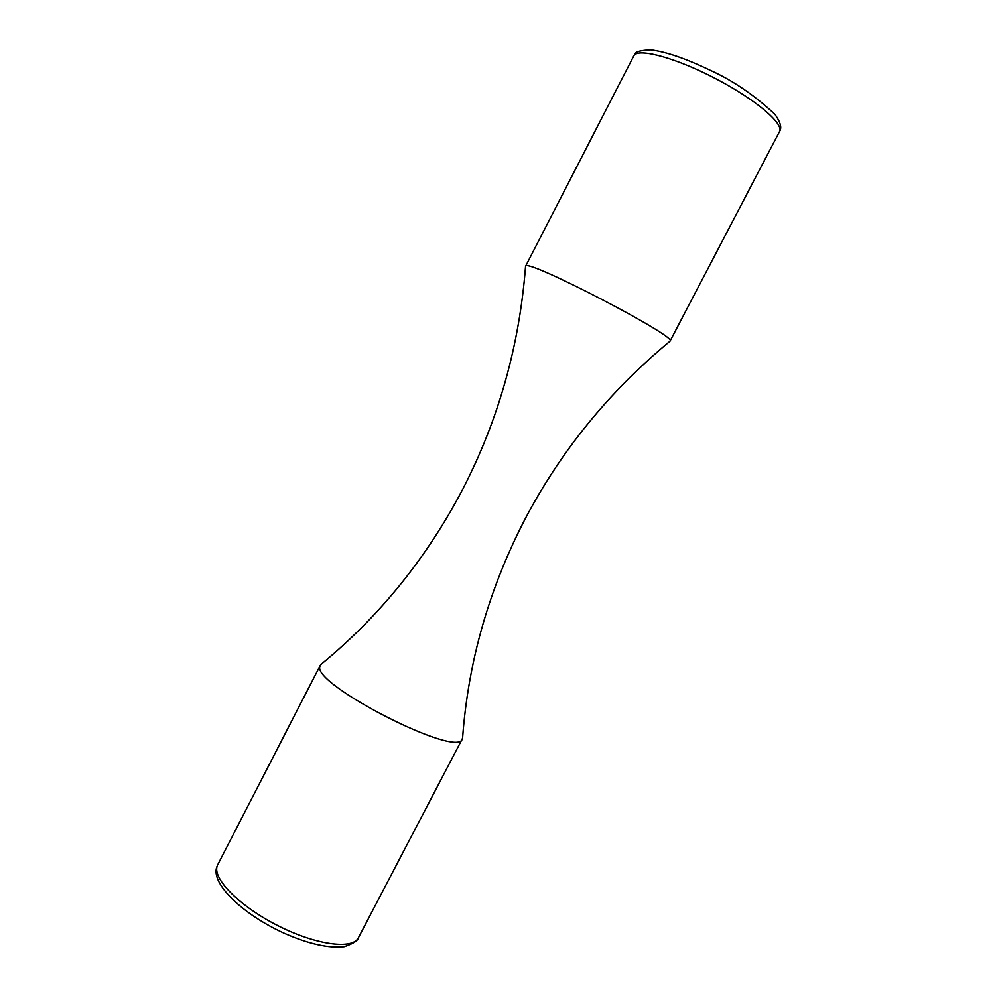 <?xml version="1.0" encoding="UTF-8"?>
<svg xmlns="http://www.w3.org/2000/svg" width="997" height="997" viewBox="0 0 997 997"><rect width="100%" height="100%" fill="white"/><g stroke="black" fill="none" stroke-linecap="round" stroke-linejoin="round"><path stroke-width="1.5" d="M525.83 266C528.884 259.407 678.608 337.397 670.059 341.111L669.947 341.248C608.943 391.734 560.426 451.442 524.397 520.359C488.792 589.601 468.204 662.02 462.62 737.606L462.259 738.939C458.221 759.029 310.703 683.618 320.012 666.146L321.171 664.276C379.72 616.146 427.015 557.585 463.082 488.58C498.625 419.401 519.449 345.348 525.544 266.398L525.83 266M217.184 866.057C212.411 878.731 239.891 906.497 277.876 925.652C315.787 944.957 352.714 949.867 358.434 937.703C357.898 940.694 353.15 943.698 344.177 946.714C328.686 948.409 308.92 944.022 284.855 933.528C243.492 914.947 210.342 883.728 216.848 866.842L217.184 866.057M779.542 131.529C784.19 123.902 755.851 99.712 716.731 79.199C677.673 58.599 639.775 47.981 634.266 55.184L635.077 53.988C635.288 51.744 640.485 50.361 650.692 49.85C665.971 51.744 685.824 58.549 710.238 70.276C732.994 80.57 754.567 95.263 774.931 114.368C780.514 122.108 782.047 127.828 779.542 131.529L670.059 341.111M358.434 937.703L462.259 738.939M525.581 266.224L633.743 55.957M217.72 864.773L320.286 665.348"/></g></svg>
